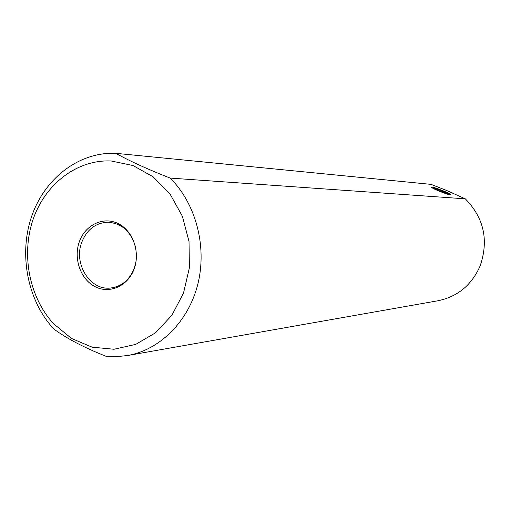 <?xml version="1.0" encoding="UTF-8"?>
<svg xmlns="http://www.w3.org/2000/svg" width="510" height="510" viewBox="0 0 510 510"><rect width="100%" height="100%" fill="white"/><g stroke="black" fill="none" stroke-linecap="round" stroke-linejoin="round"><path stroke-width="0.76" d="M127.551 355.527L438.064 300.741C457.597 296.699 471.603 285.135 480.095 266.041C488.918 240.331 483.99 217.929 465.318 198.836L445.969 190.211L431.052 184.371L115.789 153.319C129.738 161.096 147.862 169.352 170.161 178.079C195.783 203.458 207.156 246.183 197.937 283.726C188.713 321.281 160.076 349.841 127.551 355.527L116.682 356.649L105.806 356.209C84.067 347.584 66.721 338.506 53.767 328.975C27.463 300.505 18.545 254.439 31.665 216.336C44.746 178.258 79.069 151.725 115.789 153.319M465.318 198.836L170.161 178.079M111.123 160.975L133.002 165.527L153.198 176.849L170.13 194.195L182.408 216.31L189.019 241.485L189.401 267.737L183.536 292.989L171.921 315.237L155.524 332.8L135.698 344.39L113.991 349.248L92.055 347.17L71.47 338.436L53.671 323.805C29.261 297.432 20.961 254.63 33.15 219.274C45.307 183.931 77.163 159.407 111.123 160.975M79.292 241.893C85.093 225.037 103.058 216.246 117.835 223.425C132.702 230.348 140.48 251.761 134.194 268.802C128.118 285.944 109.752 294.232 95.249 286.767C80.656 279.55 73.281 258.64 79.292 241.893M136.093 261.082L134.315 268.171C129.54 280.009 121.565 286.633 110.389 288.042C89.996 290.528 73.37 263.727 81.715 242.403C86.84 229.576 95.561 222.844 107.878 222.207C121.852 223.284 131.076 231.591 135.558 247.127M452.944 193.156L445.969 190.211M450.304 194.833L450.693 194.814C452.657 194.45 435.298 187.291 432.136 187.151L431.632 187.215C430.472 187.858 447.429 194.775 450.304 194.833M447.812 193.57C448.322 193.029 436.974 188.413 434.941 188.337L434.673 188.337C433.003 188.47 445.338 193.577 447.48 193.641L448.156 194.367M436.203 189.14L439.569 190.842L444.58 192.684L446.186 192.818L442.814 191.116L437.835 189.286L436.203 189.14M437.835 189.286L437.612 189.854M442.814 191.116L442.495 191.919M434.603 188.369L433.781 188.726"/></g></svg>
